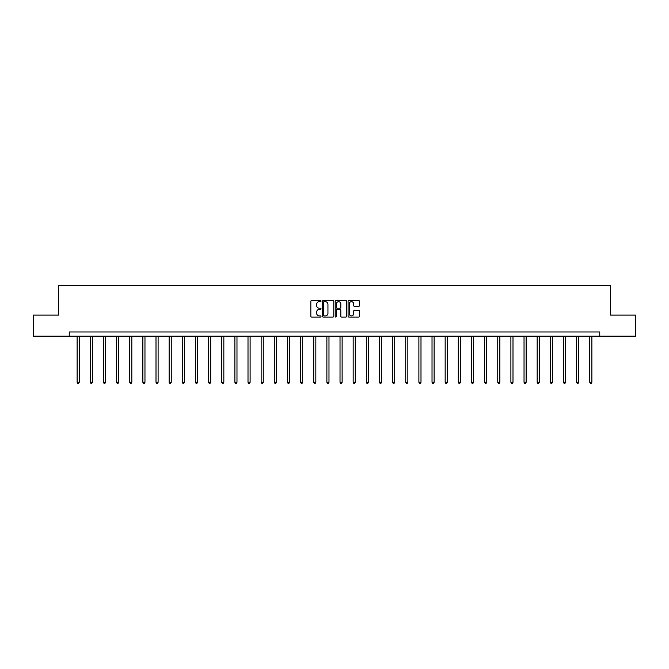 <?xml version="1.0" encoding="UTF-8"?>
<svg xmlns="http://www.w3.org/2000/svg" width="669" height="669" viewBox="0 0 669 669"><rect width="100%" height="100%" fill="white"/><g stroke="black" fill="none" stroke-linecap="round" stroke-linejoin="round"><path stroke-width="1" d="M321.02 301.1A0.577 0.577 0 0 0 320.443 300.523L311.654 300.523A0.828 0.828 0 0 0 310.826 301.351L310.826 316.236A0.828 0.828 0 0 0 311.654 317.064L320.443 317.064A0.577 0.577 0 0 0 321.02 316.487A0.577 0.577 0 0 0 320.443 315.902L319.305 315.902A2.643 2.643 0 0 1 316.654 313.259L316.654 312.022A2.643 2.643 0 0 1 319.305 309.371L320.443 309.371A0.577 0.577 0 0 0 321.02 308.794A0.577 0.577 0 0 0 320.443 308.217L319.305 308.217A2.643 2.643 0 0 1 316.654 305.566L316.654 304.328A2.643 2.643 0 0 1 319.305 301.677L320.443 301.677A0.577 0.577 0 0 0 321.02 301.1M358.668 306.352A0.828 0.828 0 0 0 359.496 305.524L359.496 301.351A0.828 0.828 0 0 0 358.668 300.523L348.909 300.523A0.828 0.828 0 0 0 348.081 301.351L348.081 316.236A0.828 0.828 0 0 0 348.909 317.064L358.668 317.064A0.828 0.828 0 0 0 359.496 316.236L359.496 311.194A0.828 0.828 0 0 0 358.668 310.366L354.495 310.366A0.828 0.828 0 0 0 353.667 311.194L353.667 313.694A2.216 2.216 0 0 1 351.451 315.902A2.216 2.216 0 0 1 349.243 313.694L349.243 303.893A2.216 2.216 0 0 1 351.451 301.677A2.216 2.216 0 0 1 353.667 303.893L353.667 305.524A0.828 0.828 0 0 0 354.495 306.352L358.668 306.352M69.258 336.181L33.45 336.181L33.45 315.116L58.563 315.116L58.563 285.621L610.437 285.621L610.437 315.116L635.55 315.116L635.55 336.181L599.742 336.181L599.742 331.966L69.258 331.966L69.258 336.181L599.742 336.181M333.772 301.351A0.828 0.828 0 0 0 332.953 300.523L323.194 300.523A0.828 0.828 0 0 0 322.366 301.351L322.366 316.236A0.828 0.828 0 0 0 323.194 317.064L332.953 317.064A0.828 0.828 0 0 0 333.772 316.236L333.772 301.351M336.047 300.523L345.806 300.523A0.828 0.828 0 0 1 346.634 301.351L346.634 316.236A0.828 0.828 0 0 1 345.806 317.064L341.633 317.064A0.828 0.828 0 0 1 340.805 316.236L340.805 310.199A0.828 0.828 0 0 0 339.977 309.371L337.209 309.371A0.828 0.828 0 0 0 336.382 310.199L336.382 316.487A0.577 0.577 0 0 1 335.805 317.064A0.577 0.577 0 0 1 335.228 316.487L335.228 301.351A0.828 0.828 0 0 1 336.047 300.523M324.097 301.677A0.577 0.577 0 0 0 323.52 302.263L323.52 315.325A0.577 0.577 0 0 0 324.097 315.902L325.301 315.902A2.643 2.643 0 0 0 327.944 313.259L327.944 304.328A2.643 2.643 0 0 0 325.301 301.677L324.097 301.677M340.805 303.935A2.216 2.216 0 0 0 338.598 301.719A2.216 2.216 0 0 0 336.382 303.935L336.382 307.389A0.828 0.828 0 0 0 337.209 308.217L339.977 308.217A0.828 0.828 0 0 0 340.805 307.389L340.805 303.935M77.136 336.181L77.136 382.283L79.243 382.283L79.243 336.181M79.243 382.283L78.616 383.379L77.771 383.379L77.136 382.283M90.282 336.181L90.282 382.283L92.389 382.283L92.389 336.181M92.389 382.283L91.753 383.379L90.917 383.379L90.282 382.283M103.427 336.181L103.427 382.283L105.535 382.283L105.535 336.181M105.535 382.283L104.899 383.379L104.055 383.379L103.427 382.283M116.573 336.181L116.573 382.283L118.672 382.283L118.672 336.181M118.672 382.283L118.045 383.379L117.2 383.379L116.573 382.283M129.711 336.181L129.711 382.283L131.818 382.283L131.818 336.181M131.818 382.283L131.191 383.379L130.346 383.379L129.711 382.283M142.857 336.181L142.857 382.283L144.964 382.283L144.964 336.181M144.964 382.283L144.328 383.379L143.492 383.379L142.857 382.283M156.002 336.181L156.002 382.283L158.11 382.283L158.11 336.181M158.11 382.283L157.474 383.379L156.63 383.379L156.002 382.283M169.148 336.181L169.148 382.283L171.256 382.283L171.256 336.181M171.256 382.283L170.62 383.379L169.775 383.379L169.148 382.283M182.286 336.181L182.286 382.283L184.393 382.283L184.393 336.181M184.393 382.283L183.766 383.379L182.921 383.379L182.286 382.283M195.432 336.181L195.432 382.283L197.539 382.283L197.539 336.181M197.539 382.283L196.912 383.379L196.067 383.379L195.432 382.283M208.577 336.181L208.577 382.283L210.685 382.283L210.685 336.181M210.685 382.283L210.049 383.379L209.213 383.379L208.577 382.283M221.723 336.181L221.723 382.283L223.831 382.283L223.831 336.181M223.831 382.283L223.195 383.379L222.351 383.379L221.723 382.283M234.869 336.181L234.869 382.283L236.977 382.283L236.977 336.181M236.977 382.283L236.341 383.379L235.496 383.379L234.869 382.283M248.007 336.181L248.007 382.283L250.114 382.283L250.114 336.181M250.114 382.283L249.487 383.379L248.642 383.379L248.007 382.283M261.153 336.181L261.153 382.283L263.26 382.283L263.26 336.181M263.26 382.283L262.633 383.379L261.788 383.379L261.153 382.283M274.298 336.181L274.298 382.283L276.406 382.283L276.406 336.181M276.406 382.283L275.77 383.379L274.934 383.379L274.298 382.283M287.444 336.181L287.444 382.283L289.552 382.283L289.552 336.181M289.552 382.283L288.916 383.379L288.071 383.379L287.444 382.283M300.59 336.181L300.59 382.283L302.689 382.283L302.689 336.181M302.689 382.283L302.062 383.379L301.217 383.379L300.59 382.283M313.728 336.181L313.728 382.283L315.835 382.283L315.835 336.181M315.835 382.283L315.208 383.379L314.363 383.379L313.728 382.283M326.873 336.181L326.873 382.283L328.981 382.283L328.981 336.181M328.981 382.283L328.345 383.379L327.509 383.379L326.873 382.283M340.019 336.181L340.019 382.283L342.127 382.283L342.127 336.181M342.127 382.283L341.491 383.379L340.655 383.379L340.019 382.283M353.165 336.181L353.165 382.283L355.272 382.283L355.272 336.181M355.272 382.283L354.637 383.379L353.792 383.379L353.165 382.283M366.311 336.181L366.311 382.283L368.41 382.283L368.41 336.181M368.41 382.283L367.783 383.379L366.938 383.379L366.311 382.283M379.448 336.181L379.448 382.283L381.556 382.283L381.556 336.181M381.556 382.283L380.929 383.379L380.084 383.379L379.448 382.283M392.594 336.181L392.594 382.283L394.702 382.283L394.702 336.181M394.702 382.283L394.066 383.379L393.23 383.379L392.594 382.283M405.74 336.181L405.74 382.283L407.847 382.283L407.847 336.181M407.847 382.283L407.212 383.379L406.367 383.379L405.74 382.283M418.886 336.181L418.886 382.283L420.993 382.283L420.993 336.181M420.993 382.283L420.358 383.379L419.513 383.379L418.886 382.283M432.023 336.181L432.023 382.283L434.131 382.283L434.131 336.181M434.131 382.283L433.504 383.379L432.659 383.379L432.023 382.283M445.169 336.181L445.169 382.283L447.277 382.283L447.277 336.181M447.277 382.283L446.649 383.379L445.805 383.379L445.169 382.283M458.315 336.181L458.315 382.283L460.423 382.283L460.423 336.181M460.423 382.283L459.787 383.379L458.951 383.379L458.315 382.283M471.461 336.181L471.461 382.283L473.568 382.283L473.568 336.181M473.568 382.283L472.933 383.379L472.088 383.379L471.461 382.283M484.607 336.181L484.607 382.283L486.714 382.283L486.714 336.181M486.714 382.283L486.079 383.379L485.234 383.379L484.607 382.283M497.744 336.181L497.744 382.283L499.852 382.283L499.852 336.181M499.852 382.283L499.225 383.379L498.38 383.379L497.744 382.283M510.89 336.181L510.89 382.283L512.998 382.283L512.998 336.181M512.998 382.283L512.37 383.379L511.526 383.379L510.89 382.283M524.036 336.181L524.036 382.283L526.143 382.283L526.143 336.181M526.143 382.283L525.508 383.379L524.672 383.379L524.036 382.283M537.182 336.181L537.182 382.283L539.289 382.283L539.289 336.181M539.289 382.283L538.654 383.379L537.809 383.379L537.182 382.283M550.328 336.181L550.328 382.283L552.427 382.283L552.427 336.181M552.427 382.283L551.8 383.379L550.955 383.379L550.328 382.283M563.465 336.181L563.465 382.283L565.573 382.283L565.573 336.181M565.573 382.283L564.945 383.379L564.101 383.379L563.465 382.283M576.611 336.181L576.611 382.283L578.718 382.283L578.718 336.181M578.718 382.283L578.083 383.379L577.247 383.379L576.611 382.283M589.757 336.181L589.757 382.283L591.864 382.283L591.864 336.181M591.864 382.283L591.229 383.379L590.384 383.379L589.757 382.283"/></g></svg>
